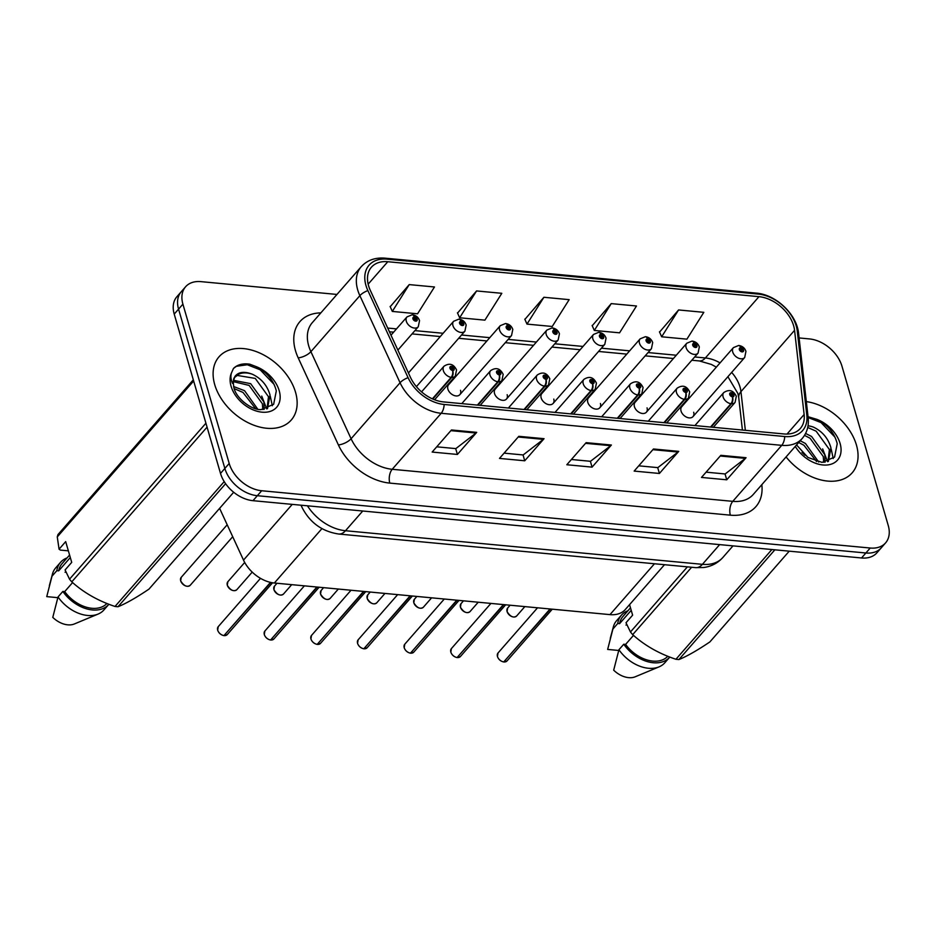 <?xml version="1.0" encoding="UTF-8"?>
<svg xmlns="http://www.w3.org/2000/svg" width="935" height="935" viewBox="0 0 935 935"><rect width="100%" height="100%" fill="white"/><g stroke="black" fill="none" stroke-linecap="round" stroke-linejoin="round"><path stroke-width="1.4" d="M459.856 394.652L511.538 335.548A7.503 5.096 -138.8 0 1 505.052 336.097A7.503 5.096 -138.8 0 1 499.582 330.02A7.503 5.096 -138.8 0 1 500.248 325.684L448.566 384.776A7.503 5.096 41.2 0 0 447.9 389.112A7.503 5.096 41.2 0 0 453.37 395.189A7.503 5.096 41.2 0 0 459.856 394.652A7.503 5.096 41.2 0 0 460.523 390.304M506.49 399.035L558.172 339.943A7.503 5.096 -138.8 0 1 551.685 340.48A7.503 5.096 -138.8 0 1 546.204 334.414A7.503 5.096 -138.8 0 1 546.881 330.067L495.199 389.159A7.503 5.096 41.2 0 0 494.533 393.506A7.503 5.096 41.2 0 0 500.003 399.584A7.503 5.096 41.2 0 0 506.49 399.035A7.503 5.096 41.2 0 0 507.156 394.699M553.123 403.429L604.793 344.337A7.503 5.096 -138.8 0 1 598.307 344.875A7.503 5.096 -138.8 0 1 592.837 338.797A7.503 5.096 -138.8 0 1 593.503 334.461L541.832 393.553A7.503 5.096 41.2 0 0 541.166 397.901A7.503 5.096 41.2 0 0 546.636 403.967A7.503 5.096 41.2 0 0 553.123 403.429A7.503 5.096 41.2 0 0 553.789 399.081M599.744 407.812L651.426 348.72A7.503 5.096 -138.8 0 1 644.94 349.269A7.503 5.096 -138.8 0 1 639.47 343.192A7.503 5.096 -138.8 0 1 640.136 338.844L588.454 397.948A7.503 5.096 41.2 0 0 587.788 402.284A7.503 5.096 41.2 0 0 593.258 408.361A7.503 5.096 41.2 0 0 599.744 407.812A7.503 5.096 41.2 0 0 600.422 403.476M646.377 412.206L698.059 353.114A7.503 5.096 -138.8 0 1 691.573 353.652A7.503 5.096 -138.8 0 1 686.103 347.586A7.503 5.096 -138.8 0 1 686.769 343.238L635.087 402.33A7.503 5.096 41.2 0 0 634.421 406.678A7.503 5.096 41.2 0 0 639.891 412.744A7.503 5.096 41.2 0 0 646.377 412.206A7.503 5.096 41.2 0 0 647.043 407.859M693.01 416.601L744.692 357.497A7.503 5.096 -138.8 0 1 738.206 358.047A7.503 5.096 -138.8 0 1 732.724 351.969A7.503 5.096 -138.8 0 1 733.402 347.633L681.72 406.725A7.503 5.096 41.2 0 0 681.054 411.061A7.503 5.096 41.2 0 0 686.524 417.139A7.503 5.096 41.2 0 0 693.01 416.601A7.503 5.096 41.2 0 0 693.676 412.253M664.493 564.705L625.34 609.468A30.002 20.383 -138.8 0 1 609.982 614.622L274.352 583.019A30.002 20.383 -138.8 0 1 243.509 560.112L219.608 508.336M214.723 384.624A48.001 32.608 41.2 0 0 249.738 423.485A48.001 32.608 41.2 0 0 291.252 420.025A48.001 32.608 41.2 0 0 295.53 392.233A48.001 32.608 41.2 0 0 260.514 353.372A48.001 32.608 41.2 0 0 219 356.831A48.001 32.608 41.2 0 0 214.723 384.624A48.001 32.608 41.2 0 0 249.738 423.485A48.001 32.608 41.2 0 0 291.252 420.025A48.001 32.608 41.2 0 0 295.53 392.233A48.001 32.608 41.2 0 0 260.514 353.372A48.001 32.608 41.2 0 0 219 356.831A48.001 32.608 41.2 0 0 214.723 384.624M786.078 456.934A48.001 32.608 41.2 0 0 852.171 472.829A48.001 32.608 41.2 0 0 856.437 445.037A48.001 32.608 41.2 0 0 806.332 401.618A48.001 32.608 41.2 0 1 856.437 445.037A48.001 32.608 41.2 0 1 852.171 472.829A48.001 32.608 41.2 0 1 786.078 456.934M368.565 285.736A32 21.739 -138.8 0 1 371.417 267.211A32 21.739 -138.8 0 1 387.791 261.718L758.975 296.664A32 21.739 -138.8 0 1 794.563 330.324L804.123 414.509A32 21.739 -138.8 0 1 800.337 428.464A32 21.739 -138.8 0 1 783.974 433.957L443.412 401.898A32 21.739 -138.8 0 1 410.512 377.459L370.318 290.388A32 21.739 -138.8 0 1 368.565 285.736M365.959 285.491A35.098 23.854 41.2 0 0 367.876 290.586L408.069 377.67A35.098 23.854 41.2 0 0 444.16 404.469L784.722 436.528A35.098 23.854 41.2 0 0 806.823 415.198L797.263 331.013A35.098 23.854 41.2 0 0 758.227 294.081L387.043 259.147A35.098 23.854 41.2 0 0 365.959 285.491M336.974 294.443L200.931 281.634A30.002 20.383 41.2 0 0 185.586 286.776L176.89 296.722A30.002 20.383 41.2 0 0 174.214 314.09L220.508 473.414A30.002 20.383 41.2 0 0 252.988 500.681L861.532 557.973L865.88 552.994A30.002 20.383 41.2 0 0 881.237 547.852A30.002 20.383 41.2 0 1 865.88 552.994L257.335 495.714L865.88 552.994L870.228 548.027A30.002 20.383 41.2 0 0 885.585 542.884A30.002 20.383 41.2 0 0 888.25 525.517L841.967 366.193A30.002 20.383 41.2 0 0 809.476 338.926L799.098 337.944M220.508 473.414L224.856 468.435A30.002 20.383 41.2 0 0 257.335 495.714A30.002 20.383 41.2 0 1 224.856 468.435L178.562 309.123L224.856 468.435L229.204 463.468A30.002 20.383 41.2 0 0 261.683 490.746L870.228 548.027M181.238 291.755A30.002 20.383 41.2 0 0 178.562 309.123A30.002 20.383 41.2 0 1 181.238 291.755M678.576 309.952L661.653 336.787L686.909 339.16L703.821 312.325L678.576 309.952L659.561 332.077M611.233 303.618L594.321 330.441L619.566 332.825L636.49 305.99L611.233 303.618L592.217 325.731M409.226 284.602L392.314 311.425L417.559 313.809L434.483 286.975L409.226 284.602L390.211 306.715M476.569 290.937L459.646 317.771L484.903 320.144L501.815 293.31L476.569 290.937L457.554 313.05M543.901 297.272L526.989 324.106L552.234 326.479L569.158 299.656L543.901 297.272L524.886 319.396M185.586 286.776A30.002 20.383 41.2 0 0 182.909 304.156L229.204 463.468M746.06 457.706L726.74 479.795L701.495 477.423L720.815 455.333L746.06 457.706A7.994 4.266 -84.6 0 1 745.359 458.372L720.219 456.011M544.053 438.69L524.734 460.78L499.489 458.407L518.796 436.318L544.053 438.69A7.994 4.266 -84.6 0 1 543.352 439.356L518.212 436.996M476.721 432.356L457.402 454.445L432.145 452.061L451.465 429.971L476.721 432.356A7.994 4.266 -84.6 0 1 476.02 433.022L450.869 430.649M678.728 451.371L659.409 473.461L634.152 471.088L653.471 448.987L678.728 451.371A7.994 4.266 -84.6 0 1 678.027 452.037L652.887 449.665M611.385 445.025L592.065 467.126L566.82 464.742L586.14 442.652L611.385 445.025A7.994 4.266 -84.6 0 1 610.684 445.691L585.544 443.33M592.065 467.126L590.371 461.271M571.414 459.494L590.511 461.294L610.684 445.691M659.409 473.461L657.702 467.617M638.745 465.829L657.843 467.629L678.027 452.037M457.402 454.445L455.696 448.601M436.738 446.813L455.836 448.613L476.02 433.022M524.734 460.78L523.039 454.936M504.082 453.148L523.168 454.948L543.352 439.356M726.74 479.795L725.046 473.951M706.089 472.163L725.174 473.963L745.359 458.372M526.989 324.106L524.78 319.151M459.646 317.771L457.437 312.804M392.314 311.425L390.105 306.47M594.321 330.441L592.112 325.485M661.653 336.787L659.444 331.82M861.532 557.973A30.002 20.383 41.2 0 0 876.89 552.819L885.585 542.884M397.878 350.099L418.272 326.771A7.503 5.096 -138.8 0 1 411.786 327.32A7.503 5.096 -138.8 0 1 406.316 321.243A7.503 5.096 -138.8 0 1 406.982 316.907L412.195 314.768A5.002 2.782 93 0 1 414.357 317A2.501 1.695 41.2 0 0 412.943 318.882A2.501 1.695 41.2 0 0 415.643 321.149A2.501 1.695 41.2 0 0 417.15 319.279A2.501 1.695 41.2 0 0 414.532 317.012L414.836 318.251A1.005 0.678 -138.8 0 1 415.794 319.735A1.005 0.678 -138.8 0 1 414.205 318.999L414.836 318.251M414.532 317.012A5.002 2.56 -82.3 0 0 412.791 314.815A5.002 2.56 -82.3 0 0 412.51 314.815M414.182 318.917L414.357 317M414.205 318.999A1.005 0.678 -138.8 0 1 414.766 318.239M223.897 635.613C220.859 634.947 218.79 633.147 217.668 630.225L218.229 626.672A5.996 4.079 41.2 0 0 217.691 630.155A5.996 4.079 41.2 0 0 223.968 635.578L223.839 635.555M224.178 635.332L270.881 582.47M432.811 399.035L451.722 377.413A5.002 2.782 -87 0 0 452.75 370.482A2.501 1.695 41.2 0 0 454.153 368.6A2.501 1.695 41.2 0 0 451.453 366.333A2.501 1.695 41.2 0 0 449.945 368.203A2.501 1.695 41.2 0 0 452.563 370.47L452.259 369.231A1.005 0.678 -138.8 0 1 451.301 367.747A1.005 0.678 -138.8 0 1 452.809 369.056A1.005 0.678 -138.8 0 1 452.33 369.231L452.75 370.482M452.563 370.47A5.002 2.56 97.7 0 1 451.173 377.354A7.503 5.096 -138.8 0 1 443.33 370.576A7.503 5.096 -138.8 0 1 443.996 366.228C449.431 362.71 453.615 363.949 456.549 369.968L455.287 376.104A7.503 5.096 -138.8 0 1 451.722 377.413M432.379 398.848L451.173 377.354M223.968 635.578L270.484 582.388M416.402 386.634L464.905 331.165A7.503 5.096 -138.8 0 1 458.419 331.703A7.503 5.096 -138.8 0 1 452.949 325.637A7.503 5.096 -138.8 0 1 453.615 321.289L458.828 319.151A5.002 2.782 93 0 1 460.978 321.383A2.501 1.695 41.2 0 0 459.576 323.265A2.501 1.695 41.2 0 0 462.276 325.544A2.501 1.695 41.2 0 0 463.783 323.662A2.501 1.695 41.2 0 0 461.165 321.406L461.469 322.645A1.005 0.678 -138.8 0 1 462.428 324.129A1.005 0.678 -138.8 0 1 460.838 323.381L461.469 322.645M461.165 321.406A5.002 2.56 -82.3 0 0 459.424 319.209A5.002 2.56 -82.3 0 0 459.132 319.197M460.815 323.3L460.978 321.383M460.838 323.381A1.005 0.678 -138.8 0 1 461.399 322.633M500.248 325.684L505.461 323.545A5.002 2.782 93 0 1 507.611 325.777A2.501 1.695 41.2 0 0 506.197 327.659A2.501 1.695 41.2 0 0 508.909 329.926A2.501 1.695 41.2 0 0 510.405 328.056A2.501 1.695 41.2 0 0 507.798 325.789L508.102 327.028A1.005 0.678 -138.8 0 1 509.061 328.512A1.005 0.678 -138.8 0 1 507.46 327.776L508.102 327.028M507.798 325.789A5.002 2.56 -82.3 0 0 506.057 323.603A5.002 2.56 -82.3 0 0 505.765 323.592M507.448 327.694L507.611 325.777M507.46 327.776A1.005 0.678 -138.8 0 1 508.032 327.028M546.881 330.067L552.082 327.928A5.002 2.782 93 0 1 554.245 330.16A2.501 1.695 41.2 0 0 552.83 332.042A2.501 1.695 41.2 0 0 555.542 334.321A2.501 1.695 41.2 0 0 557.038 332.439A2.501 1.695 41.2 0 0 554.432 330.184L554.736 331.422A1.005 0.678 -138.8 0 1 555.694 332.907A1.005 0.678 -138.8 0 1 554.093 332.17L554.736 331.422M554.432 330.184A5.002 2.56 -82.3 0 0 552.678 327.986A5.002 2.56 -82.3 0 0 552.398 327.986M554.069 332.077L554.245 330.16M554.093 332.17A1.005 0.678 -138.8 0 1 554.654 331.411M593.503 334.461L598.716 332.322A5.002 2.782 93 0 1 600.878 334.555A2.501 1.695 41.2 0 0 599.464 336.436A2.501 1.695 41.2 0 0 602.175 338.704A2.501 1.695 41.2 0 0 603.671 336.834A2.501 1.695 41.2 0 0 601.053 334.566L601.357 335.805A1.005 0.678 -138.8 0 1 602.315 337.29A1.005 0.678 -138.8 0 1 600.726 336.553L601.357 335.805M601.053 334.566A5.002 2.56 -82.3 0 0 599.312 332.381A5.002 2.56 -82.3 0 0 599.031 332.369M600.702 336.471L600.878 334.555M600.726 336.553A1.005 0.678 -138.8 0 1 601.287 335.805M270.531 639.996C267.492 639.33 265.411 637.541 264.301 634.608L264.85 631.067A5.996 4.079 41.2 0 0 264.325 634.538A5.996 4.079 41.2 0 0 270.601 639.972L270.46 639.914M270.811 639.727L317.327 587.063M477.925 405.147L498.355 381.796A5.002 2.782 -87 0 0 499.383 374.877A2.501 1.695 41.2 0 0 500.786 372.995A2.501 1.695 41.2 0 0 498.086 370.716A2.501 1.695 41.2 0 0 496.578 372.598A2.501 1.695 41.2 0 0 499.197 374.853L498.893 373.614A1.005 0.678 -138.8 0 1 497.934 372.13A1.005 0.678 -138.8 0 1 499.442 373.451A1.005 0.678 -138.8 0 1 498.963 373.626L499.383 374.877M499.197 374.853A5.002 2.56 97.7 0 1 497.806 381.749A7.503 5.096 -138.8 0 1 489.952 374.958A7.503 5.096 -138.8 0 1 490.63 370.622C496.053 367.093 500.237 368.343 503.17 374.362L501.92 380.487A7.503 5.096 -138.8 0 1 498.355 381.796M477.376 405.1L497.806 381.749M270.601 639.972L316.895 587.028M317.164 644.39C314.125 643.724 312.045 641.924 310.923 639.002L311.484 635.461A5.996 4.079 41.2 0 0 310.946 638.932A5.996 4.079 41.2 0 0 317.222 644.355L317.094 644.308M317.433 644.11L363.96 591.458M524.558 409.542L544.976 386.19A5.002 2.782 -87 0 0 546.005 379.259A2.501 1.695 41.2 0 0 547.419 377.378A2.501 1.695 41.2 0 0 544.708 375.11A2.501 1.695 41.2 0 0 543.212 376.98A2.501 1.695 41.2 0 0 545.83 379.248L545.514 378.009A1.005 0.678 -138.8 0 1 544.567 376.524A1.005 0.678 -138.8 0 1 546.063 377.845A1.005 0.678 -138.8 0 1 545.596 378.009L546.005 379.259M545.83 379.248A5.002 2.56 97.7 0 1 544.427 386.132A7.503 5.096 -138.8 0 1 536.585 379.353A7.503 5.096 -138.8 0 1 537.251 375.005C542.686 371.487 546.87 372.738 549.803 378.745L548.541 384.881A7.503 5.096 -138.8 0 1 544.976 386.19M524.009 409.483L544.427 386.132M317.222 644.355L363.528 591.423M363.785 648.785C360.758 648.107 358.678 646.319 357.556 643.385L358.117 639.844A5.996 4.079 41.2 0 0 357.579 643.315A5.996 4.079 41.2 0 0 363.855 648.75L363.715 648.691M364.066 648.504L410.594 595.852M571.192 413.925L591.61 390.573A5.002 2.782 -87 0 0 592.638 383.654A2.501 1.695 41.2 0 0 594.052 381.772A2.501 1.695 41.2 0 0 591.341 379.493A2.501 1.695 41.2 0 0 589.845 381.375A2.501 1.695 41.2 0 0 592.451 383.63L592.147 382.392A1.005 0.678 -138.8 0 1 591.189 380.919A1.005 0.678 -138.8 0 1 592.697 382.228A1.005 0.678 -138.8 0 1 592.217 382.403L592.638 383.654M592.451 383.63A5.002 2.56 97.7 0 1 591.06 390.526A7.503 5.096 -138.8 0 1 583.218 383.736A7.503 5.096 -138.8 0 1 583.884 379.4C589.319 375.87 593.503 377.121 596.437 383.14L595.174 389.276A7.503 5.096 -138.8 0 1 591.61 390.573M570.642 413.878L591.06 390.526M363.855 648.75L410.149 595.805M233.586 386.529L244.538 390.678L257.803 409.238M233.481 380.311L250.662 383.666L263.88 401.968L264.149 409.413M233.259 381.62L249.131 385.419L262.349 403.721L262.817 409.542M252.392 374.257A22.604 15.357 41.2 0 0 235.211 376.863C233.341 377.693 232.909 381.34 233.914 387.803C236.216 398.38 251.608 410.266 261.145 409.588L273.639 404.329L276.316 390.9C273.616 380.3 266.872 372.188 256.096 366.59L249.867 364.206C242.89 363.166 237.42 364.58 233.458 368.46L231.436 372.995C230.477 376.139 230.852 379.633 232.558 383.479L234.942 376.408C238.542 371.873 244.351 371.16 252.392 374.257C261.356 378.5 267.223 385.395 270.016 394.956L267.492 408.618M234.977 377.156L237.268 375.438L255.267 378.406L268.474 396.709L267.071 408.759M241.078 399.654L244.07 402.447M234.159 388.609L242.995 392.431L255.652 408.735M68.36 550.844L60.389 550.096L59.069 549.196L57.269 536.924A53.996 36.687 41.2 0 1 58.017 534.528L193.311 379.82M69.587 555.028L62.061 563.641A30.002 20.383 41.2 0 0 58.671 570.853L70.312 557.54M67.04 557.938A32 21.739 41.2 0 0 60.553 562.321A32 21.739 41.2 0 0 56.825 570.677L58.671 570.853M60.553 562.321L55.726 567.849A32 21.739 41.2 0 0 52.43 574.125A32 21.739 41.2 0 0 51.998 576.205L56.825 570.677M57.818 597.675L46.75 596.624L51.998 576.205M225.604 483.699L117.997 606.745C125.933 603.566 136.265 597.699 148.969 589.12L233.68 492.254M207.067 427.143L71.773 581.85C83.788 592.697 98.198 600.901 115.017 606.464L224.213 481.607M115.017 606.464A53.996 36.687 41.2 0 0 117.997 606.745M59.069 549.196L65.684 541.622L71.715 562.367L65.088 569.941L69.541 579.174L205.922 423.216M69.541 579.174A53.996 36.687 41.2 0 0 71.773 581.85M193.65 380.977L57.269 536.924M72.591 582.575L64.702 591.598A30.002 20.383 41.2 0 0 106.906 603.484M64.702 591.598L62.855 591.423A32 21.739 41.2 0 0 108.729 604.454A32 21.739 41.2 0 0 108.892 604.255M62.855 591.423L58.028 596.951A32 21.739 41.2 0 0 98.105 614.073A32 21.739 41.2 0 0 103.89 609.971L108.729 604.454M58.028 596.951L52.781 617.369A19.997 13.593 41.2 0 0 74.344 623.972L98.105 614.073M65.766 571.519L65.088 572.302M233.458 368.46L236.38 366.286L247.331 364.755L260.175 369.792L274.107 384.402M270.25 396.171L272.33 405.732M261.742 396.089L266.685 408.875M800.22 440.759L805.444 443.482L818.709 462.042M805.584 433.454L811.58 436.47L824.787 454.772L825.056 462.217M804.509 435.371L810.049 438.223L823.256 456.525L823.723 462.346M808.015 425.822A22.604 15.357 41.2 0 1 813.31 427.061C822.262 431.304 828.141 438.199 830.923 447.76L828.398 461.423M807.711 427.459L816.173 431.199L829.392 449.513L827.978 461.563M801.985 452.458L804.988 455.251M798.689 442.512L803.913 445.235L816.571 461.539M796.562 444.943L807.945 457.46L822.052 462.393L834.558 457.121L837.222 443.704C834.523 433.104 827.779 424.993 817.003 419.394L808.05 416.706M630.494 607.832L622.967 616.446A30.002 20.383 41.2 0 0 619.578 623.657L631.219 610.345M627.946 610.742A32 21.739 41.2 0 0 621.459 615.125A32 21.739 41.2 0 0 617.743 623.481L619.578 623.657M621.459 615.125L616.633 620.641A32 21.739 41.2 0 0 613.337 626.929A32 21.739 41.2 0 0 612.916 629.01L617.743 623.481M618.725 650.468L607.656 649.428L612.916 629.01M774.87 549.815L678.904 659.549C686.851 656.37 697.171 650.491 709.875 641.924L789.245 551.159M691.62 567.253L632.679 634.655C644.694 645.501 659.117 653.705 675.923 659.269L771.889 549.535M675.923 659.269A53.996 36.687 41.2 0 0 678.904 659.549M629.559 604.641L632.621 615.172L626.006 622.745L630.459 631.978L687.4 566.855M630.459 631.978A53.996 36.687 41.2 0 0 632.679 634.655M633.498 635.368L625.608 644.402A30.002 20.383 41.2 0 0 667.812 656.288M625.608 644.402L623.762 644.227A32 21.739 41.2 0 0 669.635 657.247A32 21.739 41.2 0 0 669.799 657.06M623.762 644.227L618.935 649.743A32 21.739 41.2 0 0 659.011 666.877A32 21.739 41.2 0 0 664.808 662.775L669.635 657.247M618.935 649.743L613.687 670.173A19.997 13.593 41.2 0 0 635.251 676.776L659.011 666.877M626.684 624.323L625.994 625.106M808.144 417.548L821.082 422.597L835.013 437.206M831.168 448.964L833.237 458.536M822.648 448.893L827.604 461.68M640.136 338.844L645.349 336.717A5.002 2.782 93 0 1 647.499 338.938A2.501 1.695 41.2 0 0 646.097 340.831A2.501 1.695 41.2 0 0 648.797 343.098A2.501 1.695 41.2 0 0 650.304 341.228A2.501 1.695 41.2 0 0 647.686 338.961L647.99 340.2A1.005 0.678 -138.8 0 1 648.948 341.684A1.005 0.678 -138.8 0 1 647.359 340.948L647.99 340.2M647.686 338.961A5.002 2.56 -82.3 0 0 645.945 336.764A5.002 2.56 -82.3 0 0 645.664 336.764M647.336 340.866L647.499 338.938M647.359 340.948A1.005 0.678 -138.8 0 1 647.92 340.188M686.769 343.238L691.982 341.1A5.002 2.782 93 0 1 694.132 343.332A2.501 1.695 41.2 0 0 692.718 345.214A2.501 1.695 41.2 0 0 695.43 347.493A2.501 1.695 41.2 0 0 696.926 345.611A2.501 1.695 41.2 0 0 694.319 343.355L694.623 344.594A1.005 0.678 -138.8 0 1 695.582 346.067A1.005 0.678 -138.8 0 1 693.98 345.331L694.623 344.594M694.319 343.355A5.002 2.56 -82.3 0 0 692.578 341.158A5.002 2.56 -82.3 0 0 692.286 341.146M693.969 345.249L694.132 343.332M693.98 345.331A1.005 0.678 -138.8 0 1 694.553 344.583M733.402 347.633L738.603 345.494A5.002 2.782 93 0 1 740.765 347.726A2.501 1.695 41.2 0 0 739.351 349.608A2.501 1.695 41.2 0 0 742.063 351.876A2.501 1.695 41.2 0 0 743.559 350.006A2.501 1.695 41.2 0 0 740.952 347.738L741.256 348.977A1.005 0.678 -138.8 0 1 742.215 350.461A1.005 0.678 -138.8 0 1 740.707 349.141A1.005 0.678 -138.8 0 1 741.174 348.977L740.765 347.726M740.613 349.713L741.256 348.977M740.952 347.738A5.002 2.56 -82.3 0 0 739.199 345.553A5.002 2.56 -82.3 0 0 738.919 345.541M740.59 349.643L741.174 348.977M410.418 653.168C407.38 652.501 405.311 650.702 404.189 647.78L404.75 644.238A5.996 4.079 41.2 0 0 404.212 647.71A5.996 4.079 41.2 0 0 410.488 653.133L410.348 653.086M410.699 652.899L457.227 600.235M617.825 418.319L638.243 394.967A5.002 2.782 -87 0 0 639.271 388.048A2.501 1.695 41.2 0 0 640.674 386.155A2.501 1.695 41.2 0 0 637.974 383.888A2.501 1.695 41.2 0 0 636.466 385.758A2.501 1.695 41.2 0 0 639.084 388.025L638.78 386.786A1.005 0.678 -138.8 0 1 637.822 385.302A1.005 0.678 -138.8 0 1 639.33 386.623A1.005 0.678 -138.8 0 1 638.85 386.798L639.271 388.048M639.084 388.025A5.002 2.56 97.7 0 1 637.693 394.909A7.503 5.096 -138.8 0 1 629.851 388.13A7.503 5.096 -138.8 0 1 630.517 383.782C635.952 380.264 640.136 381.515 643.07 387.522L641.807 393.658A7.503 5.096 -138.8 0 1 638.243 394.967M617.275 418.261L637.693 394.909M410.488 653.133L456.783 600.2M457.051 657.562C454.013 656.896 451.932 655.096 450.822 652.174L451.371 648.621A5.996 4.079 41.2 0 0 450.845 652.104A5.996 4.079 41.2 0 0 457.121 657.527L456.993 657.504M457.332 657.282L503.86 604.629M664.446 422.702L684.876 399.35A5.002 2.782 -87 0 0 685.904 392.431A2.501 1.695 41.2 0 0 687.307 390.55A2.501 1.695 41.2 0 0 684.607 388.282A2.501 1.695 41.2 0 0 683.099 390.152A2.501 1.695 41.2 0 0 685.717 392.419L685.413 391.181A1.005 0.678 -138.8 0 1 684.455 389.696A1.005 0.678 -138.8 0 1 685.963 391.005A1.005 0.678 -138.8 0 1 685.484 391.181L685.904 392.431M685.717 392.419A5.002 2.56 97.7 0 1 684.326 399.303A7.503 5.096 -138.8 0 1 676.472 392.513A7.503 5.096 -138.8 0 1 677.15 388.177C682.573 384.659 686.758 385.898 689.691 391.917L688.44 398.053A7.503 5.096 -138.8 0 1 684.876 399.35M663.897 422.655L684.326 399.303M457.121 657.527L503.416 604.583M503.684 661.945C500.646 661.279 498.565 659.491 497.443 656.557L498.004 653.016A5.996 4.079 41.2 0 0 497.467 656.487A5.996 4.079 41.2 0 0 503.743 661.922L503.626 661.898M503.965 661.676L550.481 609.012M711.079 427.096L731.497 403.745A5.002 2.782 -87 0 0 732.526 396.826A2.501 1.695 41.2 0 0 733.94 394.944A2.501 1.695 41.2 0 0 731.228 392.665A2.501 1.695 41.2 0 0 729.732 394.547A2.501 1.695 41.2 0 0 732.35 396.802L732.035 395.563A1.005 0.678 -138.8 0 1 731.088 394.079A1.005 0.678 -138.8 0 1 732.584 395.4A1.005 0.678 -138.8 0 1 732.117 395.575L732.526 396.826M732.35 396.802A5.002 2.56 97.7 0 1 730.948 403.698A7.503 5.096 -138.8 0 1 723.106 396.908A7.503 5.096 -138.8 0 1 723.772 392.56C729.206 389.042 733.391 390.292 736.324 396.3L735.062 402.436A7.503 5.096 -138.8 0 1 731.497 403.745M710.53 427.05L730.948 403.698M503.743 661.922L550.049 608.977M292.246 504.374L243.509 560.112M321.932 528.614L274.352 583.019M654.465 563.758L609.982 614.622M794.563 330.324L740.952 391.625A32 21.739 41.2 0 0 740.017 387.055A32 21.739 41.2 0 0 731.661 372.399M745.347 430.322L740.952 391.625A17.999 10.589 173.5 0 0 738.744 397.656L737.879 393.495L727.909 376.7M387.791 261.718L368.156 284.158M761.826 484.669L761.838 484.786A49.999 33.964 -138.8 0 1 730.352 515.162L389.79 483.103A10.005 5.341 -84.6 0 1 392.209 469.288L441.191 413.282A39.995 27.173 -138.8 0 1 400.063 382.742L359.87 295.659A39.995 27.173 -138.8 0 1 357.684 289.85A39.995 27.173 -138.8 0 1 361.237 266.685L312.267 322.692A39.995 27.173 41.2 0 0 308.702 345.856A39.995 27.173 41.2 0 0 310.899 351.665L351.092 438.737A39.995 27.173 41.2 0 0 392.209 469.288L732.771 501.347A39.995 27.173 41.2 0 0 753.236 494.486L802.207 438.48A39.995 27.173 -138.8 0 1 781.742 445.341L441.191 413.282A10.005 5.341 -84.6 0 0 444.16 404.469M367.876 290.586A10.005 4.032 -24.8 0 0 359.87 295.659L310.899 351.665A10.005 4.032 155.2 0 1 298.195 357.848A49.999 33.964 -138.8 0 1 320.857 312.874M784.722 436.528A10.005 5.341 95.4 0 1 781.742 445.341L732.771 501.347A10.005 5.341 -84.6 0 0 730.352 515.162M806.823 415.198A10.005 5.879 -6.5 0 1 808.156 417.688L798.595 333.503C796.877 314.359 775.956 294.537 756.24 293.111L385.056 258.165A10.005 5.341 95.4 0 1 387.043 259.147M389.79 483.103A49.999 33.964 -138.8 0 1 338.388 444.92A10.005 4.032 155.2 0 0 351.092 438.737L400.063 382.742A10.005 4.032 -24.8 0 1 408.069 377.67M797.263 331.013A10.005 5.879 -6.5 0 1 798.595 333.503M758.227 294.081A10.005 5.341 -84.6 0 0 756.24 293.111M338.388 444.92L298.195 357.848M182.909 304.156L174.214 314.09M261.683 490.746L252.988 500.681M804.123 414.509L787.013 434.074M720.055 362.885A32 21.739 41.2 0 0 705.364 357.965L694.693 356.96M758.975 296.664L705.364 357.965A17.999 9.607 -84.6 0 1 699.345 360.945L691.83 360.232M676.285 355.23L648.06 352.565M629.652 350.835L601.439 348.182M583.019 346.441L554.806 343.788M536.398 342.058L508.173 339.393M489.765 337.664L461.539 335.01M443.132 333.281L414.918 330.616M396.498 328.886L387.709 328.056M307.44 505.812A39.995 27.173 41.2 0 0 345.483 530.729L362.733 511.013M695.71 567.639A19.997 10.682 -84.6 0 0 702.407 564.331A39.995 27.173 41.2 0 0 722.872 557.459C717.776 563.115 711.395 566.458 703.716 567.51L695.71 567.639L338.797 534.037A19.997 10.682 -84.6 0 0 345.483 530.729L702.407 564.331L719.646 544.614M338.797 534.037C322.096 531.548 309.812 522.618 301.947 507.237A19.997 8.053 -24.8 0 1 301.666 505.262M180.677 580.822A5.996 4.079 41.2 0 0 185.06 585.684A5.996 4.079 41.2 0 0 190.249 585.252C187.129 587.472 183.926 586.023 180.654 580.892L181.215 577.351A5.996 4.079 41.2 0 0 180.677 580.822M184.92 585.614A5.797 3.939 -138.8 0 1 181.565 582.68M221.922 634.935A5.797 3.939 -138.8 0 1 218.568 632.013M224.412 635.625A5.996 4.079 41.2 0 0 227.252 634.573L272.541 582.785M227.31 585.216A5.996 4.079 41.2 0 0 231.693 590.067A5.996 4.079 41.2 0 0 236.882 589.634C233.762 591.867 230.559 590.417 227.287 585.287L227.848 581.734A5.996 4.079 41.2 0 0 227.31 585.216M231.553 590.008A5.797 3.939 -138.8 0 1 228.198 587.075M273.943 589.599A5.996 4.079 41.2 0 0 278.314 594.461A5.996 4.079 41.2 0 0 283.504 594.029C280.383 596.261 277.192 594.8 273.92 589.669L274.481 586.128A5.996 4.079 41.2 0 0 273.943 589.599M278.174 594.391A5.797 3.939 -138.8 0 1 274.82 591.458M320.576 593.994A5.996 4.079 41.2 0 0 324.948 598.856A5.996 4.079 41.2 0 0 330.137 598.412C327.016 600.644 323.826 599.195 320.553 594.064L321.102 590.523A5.996 4.079 41.2 0 0 320.576 593.994M324.807 598.786A5.797 3.939 -138.8 0 1 321.453 595.852M367.198 598.377A5.996 4.079 41.2 0 0 371.581 603.239A5.996 4.079 41.2 0 0 376.77 602.806C373.649 605.038 370.447 603.589 367.175 598.458L367.735 594.905A5.996 4.079 41.2 0 0 367.198 598.377M371.44 603.168A5.797 3.939 -138.8 0 1 368.086 600.247M268.555 639.33A5.797 3.939 -138.8 0 1 265.201 636.396M271.033 640.008A5.996 4.079 41.2 0 0 273.885 638.967L319.127 587.238M315.188 643.724A5.797 3.939 -138.8 0 1 311.834 640.791M317.666 644.402A5.996 4.079 41.2 0 0 320.518 643.35L365.749 591.621M361.81 648.107A5.797 3.939 -138.8 0 1 358.467 645.173M364.299 648.785A5.996 4.079 41.2 0 0 367.151 647.745L412.382 596.016M231.436 372.995A28.599 19.436 41.2 0 0 231.05 386.167A28.599 19.436 41.2 0 0 262.022 412.171A28.599 19.436 41.2 0 0 279.203 390.701A28.599 19.436 41.2 0 0 256.096 366.59M795.276 446.416A28.599 19.436 41.2 0 0 826.622 465.034A28.599 19.436 41.2 0 0 840.109 443.494A28.599 19.436 41.2 0 0 817.003 419.394M413.831 602.771A5.996 4.079 41.2 0 0 418.214 607.633A5.996 4.079 41.2 0 0 423.403 607.201C420.283 609.421 417.08 607.972 413.808 602.841L414.369 599.3A5.996 4.079 41.2 0 0 413.831 602.771M418.074 607.563A5.797 3.939 -138.8 0 1 414.719 604.629M460.464 607.166A5.996 4.079 41.2 0 0 464.835 612.016A5.996 4.079 41.2 0 0 470.024 611.583C466.904 613.816 463.713 612.367 460.441 607.236L461.002 603.683A5.996 4.079 41.2 0 0 460.464 607.166M464.695 611.957A5.797 3.939 -138.8 0 1 461.341 609.024M507.097 611.548A5.996 4.079 41.2 0 0 511.468 616.41A5.996 4.079 41.2 0 0 516.658 615.978C513.537 618.21 510.346 616.749 507.074 611.619L507.623 608.077A5.996 4.079 41.2 0 0 507.097 611.548M511.328 616.34A5.797 3.939 -138.8 0 1 507.974 613.407M408.443 652.501A5.797 3.939 -138.8 0 1 405.089 649.568M410.933 653.179A5.996 4.079 41.2 0 0 413.773 652.139L459.015 600.41M455.076 656.884A5.797 3.939 -138.8 0 1 451.722 653.962M457.554 657.574A5.996 4.079 41.2 0 0 460.406 656.522L505.648 604.793M501.709 661.279A5.797 3.939 -138.8 0 1 498.355 658.345M504.187 661.957A5.996 4.079 41.2 0 0 507.039 660.916L552.269 609.188M802.207 438.48C807.034 432.788 809.009 425.857 808.156 417.688M385.056 258.165C375.134 257.359 367.198 260.199 361.237 266.685M742.413 430.042L738.744 397.656M673.422 358.502L645.197 355.849M626.789 354.12L598.564 351.455M580.156 349.725L551.93 347.072M533.523 345.331L505.309 342.677M486.901 340.948L458.676 338.295M440.268 336.553L412.043 333.9M393.635 332.17L389.416 331.773M716.339 367.128L711.36 364.428L699.345 360.945M722.872 557.459L733.005 545.865M301.947 507.237L301.012 505.204M190.249 585.252L232.71 536.702M181.215 577.351L227.193 524.769M418.272 326.771L419.534 320.647C418.412 317.409 416.157 315.469 412.791 314.815M390.994 335.186L406.982 316.907M218.229 626.672L260.491 578.344M421.568 391.87L443.996 366.228M434.588 399.771L455.287 376.104M227.252 634.573L224.342 635.648M236.882 589.634L252.216 572.103M227.848 581.734L244.701 562.461M464.905 331.165L466.168 325.029C465.034 321.792 462.79 319.852 459.424 319.209M408.431 372.96L453.615 321.289M283.504 594.029L291.708 584.655M274.481 586.128L276.982 583.265M511.538 335.548L512.801 329.424C511.667 326.186 509.423 324.246 506.057 323.603M330.137 598.412L338.33 589.05M321.102 590.523L323.603 587.659M558.172 339.943L559.422 333.807C558.3 330.569 556.056 328.629 552.678 327.986M376.77 602.806L384.963 593.433M367.735 594.905L370.237 592.054M604.793 344.337L606.055 338.201C604.933 334.964 602.678 333.024 599.312 332.381M264.85 631.067L304.389 585.848M461.761 403.628L490.63 370.622M480.169 405.358L501.92 380.487M273.885 638.967L270.975 640.043M311.484 635.461L351.022 590.242M508.383 408.011L537.251 375.005M526.802 409.752L548.541 384.881M320.518 643.35L317.596 644.437M358.117 639.844L397.656 594.625M555.016 412.405L583.884 379.4M573.424 414.135L595.174 389.276M367.151 647.745L364.229 648.82M49.368 585.614L52.43 574.125M610.274 638.406L613.337 626.929M423.403 607.201L431.596 597.827M414.369 599.3L416.87 596.437M651.426 348.72L652.688 342.584C651.555 339.358 649.311 337.406 645.945 336.764M470.024 611.583L478.229 602.21M461.002 603.683L463.503 600.831M698.059 353.114L699.322 346.978C698.188 343.741 695.944 341.801 692.578 341.158M516.658 615.978L524.851 606.605M507.623 608.077L510.124 605.214M744.692 357.497L745.943 351.373C744.821 348.136 742.577 346.195 739.199 345.553M404.75 644.238L444.289 599.019M601.649 416.8L630.517 383.782M620.057 418.529L641.807 393.658M413.773 652.139L410.862 653.214M451.371 648.621L490.922 603.414M648.282 421.182L677.15 388.177M666.69 422.912L688.44 398.053M460.406 656.522L457.495 657.597M498.004 653.016L537.543 607.797M694.904 425.577L723.772 392.56M713.323 427.307L735.062 402.436M507.039 660.916L504.117 661.992"/></g></svg>
